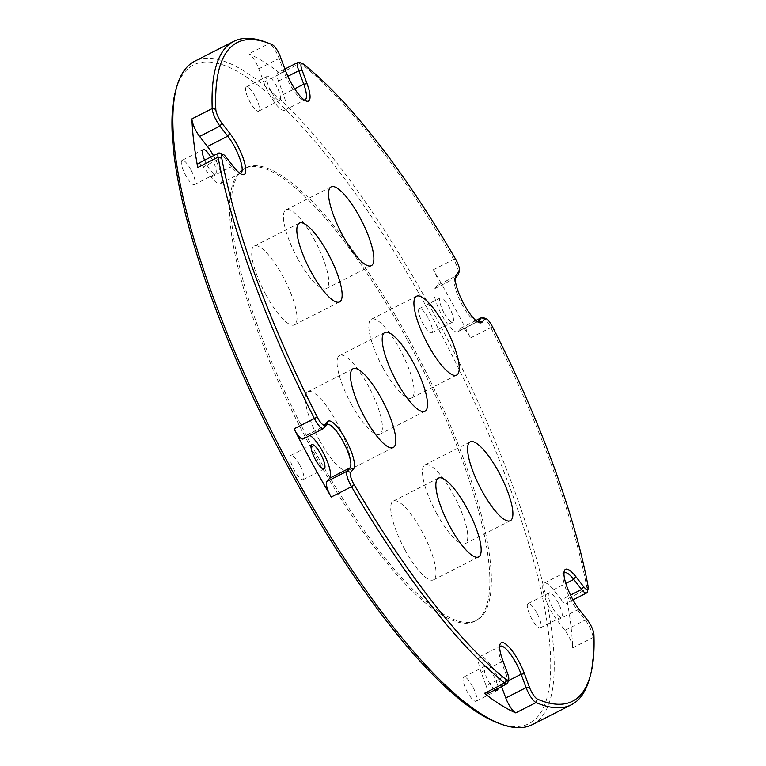<?xml version="1.0" encoding="UTF-8"?>
<svg xmlns="http://www.w3.org/2000/svg" width="766" height="766" viewBox="0 0 766 766"><rect width="100%" height="100%" fill="white"/><g stroke="black" fill="none" stroke-linecap="round" stroke-linejoin="round"><path stroke-width="0.57" stroke-dasharray="3.83 2.87" d="M266.022 294.987A44.227 11.796 -117 0 1 254.293 246.058A44.227 11.796 -117 0 1 282.673 275.971A44.227 11.796 -117 0 1 294.403 324.889A44.227 11.796 -117 0 1 266.022 294.987M297.754 258.745A44.227 11.796 -117 0 1 286.015 209.827A44.227 11.796 -117 0 1 314.395 239.739A44.227 11.796 -117 0 1 326.125 288.658A44.227 11.796 -117 0 1 297.754 258.745M383.134 368.14A44.227 11.796 -117 0 1 371.395 319.211A44.227 11.796 -117 0 1 399.775 349.124A44.227 11.796 -117 0 1 411.505 398.042A44.227 11.796 -117 0 1 383.134 368.14M436.783 513.756A44.227 11.796 -117 0 1 425.053 464.838A44.227 11.796 -117 0 1 453.434 494.75A44.227 11.796 -117 0 1 465.163 543.668A44.227 11.796 -117 0 1 436.783 513.756M405.061 549.998A44.227 11.796 -117 0 1 393.331 501.069A44.227 11.796 -117 0 1 421.702 530.982A44.227 11.796 -117 0 1 433.441 579.9A44.227 11.796 -117 0 1 405.061 549.998M319.681 440.603A44.227 11.796 -117 0 1 307.951 391.685A44.227 11.796 -117 0 1 336.322 421.597A44.227 11.796 -117 0 1 348.061 470.515A44.227 11.796 -117 0 1 319.681 440.603M351.403 404.371A44.227 11.796 -117 0 1 339.673 355.453A44.227 11.796 -117 0 1 368.053 385.355A44.227 11.796 -117 0 1 379.783 434.284A44.227 11.796 -117 0 1 351.403 404.371M563.948 573.207A24.522 6.54 63 0 0 563.288 574.481A24.522 6.54 63 0 0 570.967 599.931A24.522 6.54 63 0 0 577.43 609.937L585.291 620.02A13.137 3.504 -117 0 1 588.748 625.372A13.137 3.504 -117 0 1 592.999 637.532A372.18 99.264 -117 0 1 589.274 679.346M482.877 317.497A13.137 3.504 -117 0 1 490.202 326.364A13.137 3.504 -117 0 1 490.853 327.58A372.18 99.264 -117 0 1 587.139 588.91A13.137 3.504 -117 0 1 587.216 592.099M455.243 278.182L455.205 278.221A24.522 6.54 63 0 0 454.583 279.456A24.522 6.54 63 0 0 462.262 304.906A24.522 6.54 63 0 0 475.954 321.461A24.522 6.54 63 0 0 477.371 321.672L458.24 331.391L461.17 328.049A13.137 3.504 -117 0 1 461.467 327.81A13.137 3.504 -117 0 1 469.893 336.695A13.137 3.504 -117 0 1 470.535 337.911A372.18 99.264 63 0 0 452.333 303.384A372.18 99.264 63 0 0 433.365 269.737A13.137 3.504 -117 0 1 434.035 270.925A13.137 3.504 -117 0 1 437.817 285.22L458.125 274.879M299.2 62.343A13.137 3.504 -117 0 1 300.454 63.099A372.18 99.264 -117 0 1 453.673 259.396A13.137 3.504 -117 0 1 454.343 260.584A13.137 3.504 -117 0 1 458.461 274.218M264.902 41.833A372.18 99.264 -117 0 1 269.144 43.538A13.137 3.504 -117 0 1 276.325 52.347A13.137 3.504 -117 0 1 279.121 58.455L284.062 71.88A24.522 6.54 63 0 0 289.289 83.293A24.522 6.54 63 0 0 302.972 99.839A24.522 6.54 63 0 0 304.399 100.059M175.874 89.957A369.557 98.565 -117 0 1 430.779 314.663A369.557 98.565 -117 0 1 497.967 722.98M532.274 724.665A372.18 99.264 63 0 0 433.527 312.949A372.18 99.264 63 0 0 194.708 61.242M409.025 339.51A253.958 67.734 -117 0 1 476.404 620.441A253.958 67.734 -117 0 1 313.438 448.685A253.958 67.734 -117 0 1 246.068 167.754A253.958 67.734 -117 0 1 409.025 339.51M407.522 340.276A253.958 67.734 -117 0 1 474.901 621.207A253.958 67.734 -117 0 1 311.934 449.45A253.958 67.734 -117 0 1 244.555 168.52A253.958 67.734 -117 0 1 407.522 340.276M561.296 599.807L553.435 589.724A24.522 6.54 63 0 0 544.157 583.146A24.522 6.54 63 0 0 550.658 610.272A24.522 6.54 63 0 0 557.112 620.269L564.982 630.351A13.137 3.504 -117 0 1 568.439 635.713A13.137 3.504 -117 0 1 572.69 647.864A372.18 99.264 63 0 0 566.83 599.242A13.137 3.504 -117 0 1 566.275 603.33A13.137 3.504 -117 0 1 561.296 599.807L570.546 595.105M258.812 68.796L263.753 82.211A24.522 6.54 63 0 0 268.971 93.624A24.522 6.54 63 0 0 284.713 110.208A24.522 6.54 63 0 0 283.42 94.496L278.479 81.081A13.137 3.504 -117 0 1 277.79 72.665A13.137 3.504 -117 0 1 280.145 73.431A372.18 99.264 63 0 0 248.835 53.869A13.137 3.504 -117 0 1 256.016 62.678A13.137 3.504 -117 0 1 258.812 68.796L279.121 58.455L280.327 56.655M437.817 285.22L434.897 288.552A24.522 6.54 63 0 0 441.953 315.238A24.522 6.54 63 0 0 457.685 331.822A24.522 6.54 63 0 0 458.24 331.391M444.012 312.892A13.577 3.619 -117 0 1 440.412 297.878A13.577 3.619 -117 0 1 449.125 307.051A13.577 3.619 -117 0 1 452.725 322.065A13.577 3.619 -117 0 1 444.012 312.892M428.06 317.775A13.577 3.619 63 0 0 419.347 308.593A13.577 3.619 63 0 0 422.956 323.606A13.577 3.619 63 0 0 431.66 332.789A13.577 3.619 63 0 0 428.06 317.775M271.04 91.269A13.577 3.619 -117 0 1 267.439 76.255A13.577 3.619 -117 0 1 276.143 85.438A13.577 3.619 -117 0 1 279.743 100.451A13.577 3.619 -117 0 1 271.04 91.269M255.078 96.152A13.577 3.619 63 0 0 246.374 86.97A13.577 3.619 63 0 0 249.975 101.993A13.577 3.619 63 0 0 258.688 111.166A13.577 3.619 63 0 0 255.078 96.152M210.841 157.059A13.577 3.619 -117 0 1 211.876 158.849A13.577 3.619 -117 0 1 215.476 173.863A13.577 3.619 -117 0 1 206.763 164.68A13.577 3.619 -117 0 1 204.608 160.228M190.811 169.564A13.577 3.619 63 0 0 182.097 160.381A13.577 3.619 63 0 0 185.698 175.404A13.577 3.619 63 0 0 194.411 184.577A13.577 3.619 63 0 0 190.811 169.564M299.516 464.589A13.577 3.619 63 0 0 290.802 455.416A13.577 3.619 63 0 0 294.403 470.429A13.577 3.619 63 0 0 303.116 479.612A13.577 3.619 63 0 0 299.516 464.589M495.008 689.927A13.577 3.619 -117 0 1 488.449 681.328A13.577 3.619 -117 0 1 484.849 666.315A13.577 3.619 -117 0 1 493.553 675.497A13.577 3.619 -117 0 1 497.948 688.433M472.488 686.212A13.577 3.619 63 0 0 463.784 677.029A13.577 3.619 63 0 0 467.384 692.043A13.577 3.619 63 0 0 476.098 701.225A13.577 3.619 63 0 0 472.488 686.212M552.717 607.917A13.577 3.619 -117 0 1 549.117 592.903A13.577 3.619 -117 0 1 557.83 602.086A13.577 3.619 -117 0 1 561.43 617.099A13.577 3.619 -117 0 1 552.717 607.917M536.765 612.8A13.577 3.619 63 0 0 528.052 603.618A13.577 3.619 63 0 0 531.661 618.631A13.577 3.619 63 0 0 540.365 627.814A13.577 3.619 63 0 0 536.765 612.8M219.727 153.114A13.137 3.504 -117 0 1 223.605 156.628L231.466 166.701A24.522 6.54 63 0 0 238.695 173.25A24.522 6.54 63 0 0 240.122 173.47M213.494 155.709A24.522 6.54 63 0 1 220.436 183.62A24.522 6.54 63 0 1 211.157 177.042L203.287 166.959L223.605 156.628L226.056 157.116M198.317 163.436A13.137 3.504 -117 0 1 203.287 166.959M309.971 435.471A24.522 6.54 63 0 0 306.898 434.944A24.522 6.54 63 0 0 306.343 435.375L303.422 438.717A13.137 3.504 -117 0 1 303.125 438.956M499.671 646.619A24.522 6.54 63 0 0 499.011 647.892A24.522 6.54 63 0 0 501.471 661.929L506.422 675.353L486.113 685.685L481.163 672.27A24.522 6.54 63 0 1 479.88 656.558A24.522 6.54 63 0 1 500.83 684.555L501.577 686.585M486.113 685.685A13.137 3.504 -117 0 1 486.803 694.101M507.619 673.544L506.422 675.353A13.137 3.504 -117 0 1 507.743 682.87M564.982 630.351L585.291 620.02L587.752 620.508M557.112 620.269L577.43 609.937L579.881 610.425M433.365 269.737L453.673 259.396L455.569 259.052M272.342 44.715L269.144 43.538L248.835 53.869M475.916 320.542L461.17 328.049M283.42 94.496L294.661 88.779M470.535 337.911L492.481 326.756M588.087 586.239L587.139 588.91L566.83 599.242M572.69 647.864L592.999 637.532L593.909 634.516M280.145 73.431L300.454 63.099L303.432 64.133M434.897 288.552L455.243 278.077M263.753 82.211L284.062 71.88L285.268 70.07M287.853 76.313L278.479 81.081M211.157 177.042L231.466 166.701L233.927 167.189M306.343 435.375L326.651 425.044M323.731 428.385L303.422 438.717M500.83 684.555L508.346 680.735M481.163 672.27L501.471 661.929L502.678 660.129M553.435 589.724L565.825 583.424M299.429 223.097L254.293 246.058M331.151 186.866L286.015 209.827M416.532 296.25L371.395 319.211M470.19 441.877L425.053 464.838M438.458 478.108L393.331 501.069M353.078 368.724L307.951 391.685M384.81 332.482L339.673 355.453M475.954 321.461L479.181 322.649M302.972 99.839L306.199 101.035M476.404 620.441L474.901 621.207M475.858 320.494L461.467 327.81M284.713 110.208L305.021 99.877M457.685 331.822L478.003 321.49M419.347 308.593L440.412 297.878M246.374 86.97L267.439 76.255M182.097 160.381L203.162 149.667M290.802 455.416L311.867 444.692M463.784 677.029L484.849 666.315M528.052 603.618L549.117 592.903M540.365 627.814L561.43 617.099M476.098 701.225L497.153 690.511M303.116 479.612L324.181 468.888M194.411 184.577L215.476 173.863M258.688 111.166L279.743 100.451M431.66 332.789L452.725 322.065M220.436 183.62L240.744 173.288M306.898 434.944L327.216 424.603M479.88 656.558L500.188 646.226M544.157 583.146L564.465 572.815M284.895 69.045L277.79 72.665M573.025 599.893L566.275 603.33M246.068 167.754L244.555 168.52M454.583 279.456L455.521 276.143M238.695 173.25L241.932 174.447M563.288 574.481L564.226 571.177M499.011 647.892L499.949 644.589M424.919 411.313L379.783 434.284M393.188 447.555L348.061 470.515M478.578 556.939L433.441 579.9M510.3 520.708L465.163 543.668M456.641 375.081L411.505 398.042M371.261 265.697L326.125 288.658M339.539 301.928L294.403 324.889"/><path stroke-width="1.15" d="M327.8 253.01A44.227 11.796 63 0 0 299.429 223.097A44.227 11.796 63 0 0 311.159 272.016A44.227 11.796 63 0 0 339.539 301.928A44.227 11.796 63 0 0 327.8 253.01M359.532 216.768A44.227 11.796 63 0 0 331.151 186.866A44.227 11.796 63 0 0 342.881 235.784A44.227 11.796 63 0 0 371.261 265.697A44.227 11.796 63 0 0 359.532 216.768M444.912 326.163A44.227 11.796 63 0 0 416.532 296.25A44.227 11.796 63 0 0 428.261 345.169A44.227 11.796 63 0 0 456.641 375.081A44.227 11.796 63 0 0 444.912 326.163M498.561 471.779A44.227 11.796 63 0 0 470.19 441.877A44.227 11.796 63 0 0 481.919 490.795A44.227 11.796 63 0 0 510.3 520.708A44.227 11.796 63 0 0 498.561 471.779M466.839 508.021A44.227 11.796 63 0 0 438.458 478.108A44.227 11.796 63 0 0 450.197 527.027A44.227 11.796 63 0 0 478.578 556.939A44.227 11.796 63 0 0 466.839 508.021M381.458 398.626A44.227 11.796 63 0 0 353.078 368.724A44.227 11.796 63 0 0 364.817 417.642A44.227 11.796 63 0 0 393.188 447.555A44.227 11.796 63 0 0 381.458 398.626M413.18 362.395A44.227 11.796 63 0 0 384.81 332.482A44.227 11.796 63 0 0 396.539 381.411A44.227 11.796 63 0 0 424.919 411.313A44.227 11.796 63 0 0 413.18 362.395M590.519 624.788A10.513 2.805 63 0 0 587.752 620.508L579.881 610.425A27.145 7.239 -117 0 1 572.729 599.357A27.145 7.239 -117 0 1 564.226 571.177A27.145 7.239 -117 0 1 575.802 576.607L583.673 586.689A10.513 2.805 63 0 0 588.154 588.795A10.513 2.805 63 0 0 588.087 586.239A369.557 98.565 63 0 0 492.481 326.756A10.513 2.805 63 0 0 491.963 325.78A10.513 2.805 63 0 0 486.104 318.685A10.513 2.805 63 0 0 484.983 318.857L482.063 322.199A27.145 7.239 -117 0 1 479.181 322.649A27.145 7.239 -117 0 1 464.024 304.322A27.145 7.239 -117 0 1 455.521 276.143A27.145 7.239 -117 0 1 456.21 274.783L459.131 271.442A10.513 2.805 63 0 0 459.399 270.915A10.513 2.805 63 0 0 456.105 260A10.513 2.805 63 0 0 455.569 259.052A369.557 98.565 63 0 0 303.432 64.133A10.513 2.805 63 0 0 302.426 63.54A10.513 2.805 63 0 0 302.101 70.252L307.042 83.676A27.145 7.239 -117 0 1 306.199 101.035A27.145 7.239 -117 0 1 291.051 82.709A27.145 7.239 -117 0 1 285.268 70.07L280.327 56.655A10.513 2.805 63 0 0 278.087 51.762A10.513 2.805 63 0 0 272.342 44.715A369.557 98.565 63 0 0 268.129 43.02A369.557 98.565 63 0 0 215.811 109.279A10.513 2.805 63 0 0 221.977 123.297L229.848 133.38A27.145 7.239 -117 0 1 244.23 161.463A27.145 7.239 -117 0 1 241.932 174.447A27.145 7.239 -117 0 1 233.927 167.189L226.056 157.116A10.513 2.805 63 0 0 222.954 154.301A10.513 2.805 63 0 0 221.633 157.566A369.557 98.565 63 0 0 317.239 417.049A10.513 2.805 63 0 0 324.736 424.939L327.666 421.606A27.145 7.239 -117 0 1 345.696 439.473A27.145 7.239 -117 0 1 353.519 469.022L350.589 472.363A10.513 2.805 63 0 0 354.151 484.744A369.557 98.565 63 0 0 506.297 679.662A10.513 2.805 63 0 0 508.681 679.557A10.513 2.805 63 0 0 507.619 673.544L502.678 660.129A27.145 7.239 -117 0 1 499.949 644.589A27.145 7.239 -117 0 1 510.338 648.553A27.145 7.239 -117 0 1 524.451 673.726L529.402 687.15A10.513 2.805 63 0 0 537.378 699.08A369.557 98.565 63 0 0 590.222 676.043A369.557 98.565 63 0 0 593.909 634.516A10.513 2.805 63 0 0 590.519 624.788M482.063 322.199L478.559 321.05L477.352 321.663A24.522 6.54 63 0 0 478.003 321.49A24.522 6.54 63 0 0 478.559 321.05L481.479 317.718A13.137 3.504 -117 0 1 481.776 317.478A13.137 3.504 -117 0 1 482.877 317.497L486.104 318.685M304.399 100.059A24.522 6.54 63 0 0 305.021 99.877A24.522 6.54 63 0 0 303.738 84.164L298.788 70.75A13.137 3.504 -117 0 1 298.098 62.333A13.137 3.504 -117 0 1 299.2 62.343L302.426 63.54M501.194 724.167L497.967 722.98A369.557 98.565 -117 0 1 291.683 473.532A369.557 98.565 -117 0 1 175.874 89.957L176.812 86.654A372.18 99.264 63 0 0 293.445 472.948A372.18 99.264 63 0 0 501.194 724.167A372.18 99.264 63 0 0 532.274 724.665L571.388 704.758A372.18 99.264 -117 0 1 536.066 702.556A13.137 3.504 -117 0 1 526.089 687.638L521.148 674.224A24.522 6.54 63 0 0 500.188 646.226A24.522 6.54 63 0 0 499.671 646.619M204.608 160.228A13.577 3.619 -117 0 1 203.162 149.667A13.577 3.619 -117 0 1 210.841 157.059M315.468 459.715A13.577 3.619 -117 0 1 311.867 444.692A13.577 3.619 -117 0 1 320.581 453.874A13.577 3.619 -117 0 1 324.181 468.888A13.577 3.619 -117 0 1 315.468 459.715M323.434 428.615L303.125 438.956A13.137 3.504 -117 0 1 294.048 428.845A372.18 99.264 63 0 0 312.25 463.382A372.18 99.264 63 0 0 331.228 497.029A13.137 3.504 -117 0 1 326.776 481.546L347.084 471.214L350.005 467.873A24.522 6.54 63 0 0 343.561 442.336A24.522 6.54 63 0 0 327.216 424.603A24.522 6.54 63 0 0 326.651 425.044L323.731 428.385A13.137 3.504 -117 0 1 323.434 428.615A13.137 3.504 -117 0 1 314.366 418.514A372.18 99.264 -117 0 1 218.071 157.183A13.137 3.504 -117 0 1 218.626 153.095A13.137 3.504 -117 0 1 219.727 153.114L222.954 154.301M590.222 676.043L589.274 679.346A372.18 99.264 -117 0 1 571.388 704.758M508.681 679.557L507.743 682.87A13.137 3.504 -117 0 1 507.111 683.77L486.803 694.101A13.137 3.504 -117 0 1 484.447 693.335A372.18 99.264 63 0 0 515.757 712.897A13.137 3.504 -117 0 1 505.78 697.97L526.089 687.638L529.402 687.15M507.111 683.77A13.137 3.504 -117 0 1 504.756 683.004A372.18 99.264 -117 0 1 351.537 486.697A13.137 3.504 -117 0 1 347.084 471.214L350.589 472.363M213.494 155.709A24.522 6.54 63 0 0 207.471 146.498L199.61 136.415A13.137 3.504 -117 0 1 191.902 118.902A372.18 99.264 63 0 0 197.762 167.524A13.137 3.504 -117 0 1 198.317 163.436L218.626 153.095M240.122 173.47A24.522 6.54 63 0 0 240.744 173.288A24.522 6.54 63 0 0 239.863 158.696A24.522 6.54 63 0 0 227.789 136.156L219.919 126.084A13.137 3.504 -117 0 1 212.211 108.561A372.18 99.264 -117 0 1 233.821 41.335A372.18 99.264 -117 0 1 264.902 41.833L268.129 43.02M233.821 41.335L194.708 61.242A372.18 99.264 63 0 0 176.812 86.654M497.948 688.433A13.577 3.619 -117 0 1 497.153 690.511A13.577 3.619 -117 0 1 495.008 689.927M459.399 270.915L458.461 274.218A13.137 3.504 -117 0 1 458.125 274.879L455.243 278.182M309.971 435.471A24.522 6.54 63 0 1 325.378 456.976A24.522 6.54 63 0 1 329.696 478.214L326.776 481.546M501.577 686.585L505.78 697.97M588.154 588.795L587.216 592.099A13.137 3.504 -117 0 1 586.584 592.999A13.137 3.504 -117 0 1 581.614 589.475L573.744 579.393A24.522 6.54 63 0 0 564.465 572.815A24.522 6.54 63 0 0 563.948 573.207M475.916 320.542L481.479 317.718L484.983 318.857M294.661 88.779L303.738 84.164L307.042 83.676M537.378 699.08L536.066 702.556L515.757 712.897M484.447 693.335L504.756 683.004L506.297 679.662M354.151 484.744L351.537 486.697L331.228 497.029M294.048 428.845L317.239 417.049M221.633 157.566L218.071 157.183L197.762 167.524M191.902 118.902L212.211 108.561L215.811 109.279M302.101 70.252L298.788 70.75L287.853 76.313M207.471 146.498L227.789 136.156L229.848 133.38M221.977 123.297L219.919 126.084L199.61 136.415M329.696 478.214L350.005 467.873L353.519 469.022M508.346 680.735L521.148 674.224L524.451 673.726M570.546 595.105L581.614 589.475L583.673 586.689M565.825 583.424L573.744 579.393L575.802 576.607M458.125 274.879L459.131 271.442M455.243 278.077L456.21 274.783M324.736 424.939L323.731 428.385M327.666 421.606L326.651 425.044M481.776 317.478L475.858 320.494M298.098 62.333L284.895 69.045M586.584 592.999L573.025 599.893"/></g></svg>
